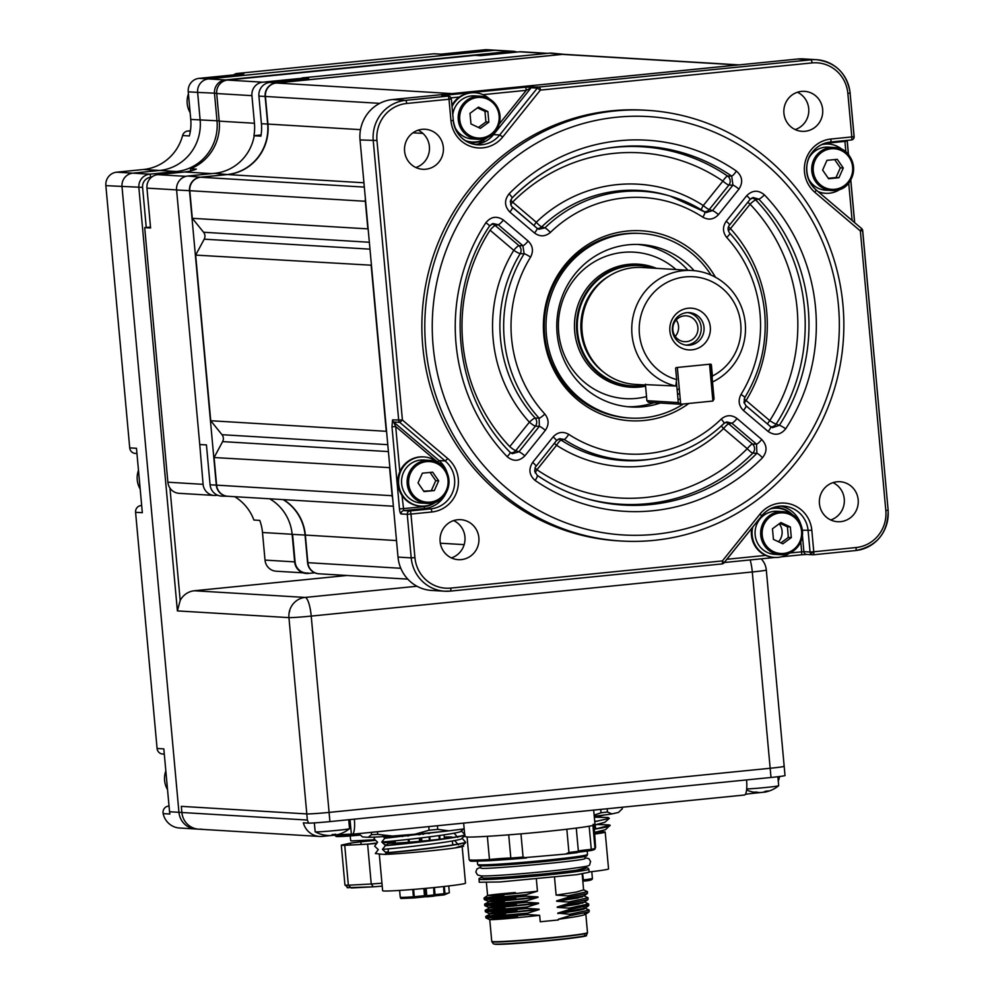 <?xml version="1.0" encoding="UTF-8"?>
<svg xmlns="http://www.w3.org/2000/svg" width="994" height="994" viewBox="0 0 994 994"><rect width="100%" height="100%" fill="white"/><g stroke="black" fill="none" stroke-linecap="round" stroke-linejoin="round"><path stroke-width="1.49" d="M164.308 754.123L162.668 754.024A6.163 5.989 -86.6 0 1 157.077 748.47L163.824 748.88L169.552 811.75A18.488 17.954 93.4 0 0 169.899 814.036L163.153 813.626A18.488 17.954 -86.6 0 0 179.566 828.014L198.651 829.17A18.488 17.954 -86.6 0 1 181.877 812.496L181.318 806.358L306.798 813.924L181.318 806.358L181.877 812.496A18.488 17.954 93.4 0 0 201.434 829.108M169.552 811.75L178.945 812.322A18.488 17.954 -86.6 0 0 195.706 828.984A18.488 17.954 -86.6 0 1 178.945 812.322L122.001 186.611A12.326 11.978 -86.6 0 1 132.798 173.155L159.624 170.471A46.233 44.892 93.4 0 0 200.142 119.988L197.632 92.392A12.326 11.978 -86.6 0 1 208.429 78.924L494.54 50.296A12.326 11.978 -86.6 0 1 496.404 50.272L513.277 51.278A12.326 11.978 -86.6 0 1 516.843 52.073M750.147 559.933A18.488 4.361 -95.7 0 1 752.296 571.972L311.221 616.094L329.089 812.396A18.488 0.683 174.8 0 1 306.798 813.924A18.488 0.683 -5.2 0 0 329.089 812.396L770.164 768.263L752.296 571.972A18.488 0.683 -5.2 0 0 766.312 570.034L784.179 766.324A18.488 0.683 174.8 0 1 770.164 768.263A18.488 0.683 -5.2 0 0 784.179 766.324A18.488 0.683 -5.2 0 0 783.645 766.212M169.962 488.079L180.187 600.475L177.392 610.9L138.874 187.63A12.326 11.978 -86.6 0 1 149.684 174.174L176.51 171.49A46.233 44.892 93.4 0 0 217.015 121.007L214.505 93.399A12.326 11.978 -86.6 0 1 225.315 79.942L511.413 51.315A12.326 11.978 -86.6 0 1 513.277 51.278L516.855 52.073M180.187 600.475A18.488 17.954 -86.6 0 1 194.339 590.759L347.018 575.476M493.446 134.712A204.95 199.036 93.4 0 0 492.614 134.202M289.217 612.242L289.689 611.397A17.432 0.646 174.8 0 1 289.403 611.385L289.217 612.242A18.488 17.954 -86.6 0 0 288.943 617.622L177.392 610.9M163.153 813.626A6.163 5.989 -86.6 0 1 168.433 806.134L169.03 806.084M484.339 141.931A6.163 5.989 -86.6 0 1 483.593 140.005M367.034 216.704A6.163 5.989 -86.6 0 1 366.811 217.487M374.763 301.716A6.163 5.989 -86.6 0 1 374.539 302.487M378.627 344.21A6.163 5.989 -86.6 0 1 378.416 344.993M382.504 386.716A6.163 5.989 -86.6 0 1 382.28 387.486M386.368 429.209A6.163 5.989 -86.6 0 1 386.144 429.992M390.232 471.715A6.163 5.989 -86.6 0 1 390.021 472.485M385.672 424.724A6.163 5.989 -86.6 0 1 386.02 425.457M381.795 382.23A6.163 5.989 -86.6 0 1 382.156 382.951M377.931 339.724A6.163 5.989 -86.6 0 1 378.292 340.457M374.067 297.231A6.163 5.989 -86.6 0 1 374.427 297.952M366.326 212.231A6.163 5.989 -86.6 0 1 366.687 212.952M491.508 135.109A6.163 5.989 -86.6 0 1 492.092 136.265M157.077 748.47L135.582 512.295A6.163 5.989 -86.6 0 1 140.986 505.561L141.682 505.499M136.948 453.537L135.308 453.438A6.163 5.989 -86.6 0 1 129.717 447.884L136.476 448.294L142.328 512.705L135.582 512.295M784.962 775.482A18.488 0.683 174.8 0 1 785.011 775.531A18.488 0.683 174.8 0 1 771.009 777.47L770.164 768.263L329.089 812.396L329.921 821.603A18.488 0.683 174.8 0 1 308.625 823.144L307.357 820.05L178.945 812.322L122.001 186.611A12.326 11.978 -86.6 0 1 132.798 173.155L149.684 174.174A3.081 0.721 -95.7 0 1 150.69 177.28A9.244 8.983 93.4 0 0 142.589 187.381L105.861 185.642A12.326 11.978 -86.6 0 1 116.658 172.186L143.484 169.502A46.233 44.892 93.4 0 0 182.598 135.544A6.163 5.989 -86.6 0 1 187.816 131.022L190.426 130.761M129.717 447.884L105.861 185.642M216.692 93.287L197.632 92.392L200.142 119.988A46.233 44.892 -86.6 0 1 159.624 170.471L132.798 173.155L116.658 172.186M233.727 74.885A6.163 5.989 -86.6 0 1 236.994 73.481L243.741 73.891L199.036 78.364A12.326 11.978 93.4 0 0 188.239 91.821L197.632 92.392A12.326 11.978 -86.6 0 1 208.429 78.924L225.315 79.942A3.081 0.721 -95.7 0 1 225.725 80.39M182.598 135.544L189.345 135.954A46.233 44.892 93.4 0 0 190.749 119.429L188.239 91.821M512.109 52.545A3.081 0.721 -95.7 0 0 511.413 51.315L494.54 50.296A12.326 11.978 -86.6 0 1 496.404 50.272L487.01 49.7A12.326 11.978 93.4 0 0 485.147 49.737L440.441 54.21L433.695 53.8A6.163 5.989 -86.6 0 1 434.626 53.788L440.901 54.161M485.147 49.737L494.54 50.296L208.429 78.924L199.036 78.364M236.994 73.481L433.695 53.8M350.186 835.942L350.708 840.688L351.752 840.912L374.775 839.756M391.412 841.135L382.305 842.34M376.714 843.036L367.072 844.167M308.625 823.144L303.344 822.821A18.488 17.954 93.4 0 0 322.367 836.389L328.331 835.792A19.11 0.708 -5.2 0 1 330.816 835.556M350.025 819.59L351.354 834.227A19.11 0.708 -5.2 0 0 331.213 835.519M351.354 834.227L352.087 834.264A15.407 3.628 84.3 0 0 352.224 834.264L744.431 795.026A15.407 3.628 -95.7 0 0 746.569 779.917L771.009 777.47M329.921 821.603L354.361 819.155A15.407 3.628 84.3 0 1 352.224 834.264M352.361 834.239L744.295 795.026A15.407 3.628 -95.7 0 0 744.431 795.026M757.465 792.628L757.49 792.864A19.11 0.708 -5.2 0 0 745.388 794.305M757.49 792.864L760.584 792.553M762.597 792.355L763.442 792.268A18.488 17.954 93.4 0 0 766.001 791.82A30.764 24.639 87.6 0 0 766.995 791.559M778.265 781.11A18.488 17.954 93.4 0 0 779.532 776.513M422.649 834.326L422.972 833.494M584.534 935.354C601.084 935.95 507.797 945.319 495.36 944.3M585.926 867.737L575.576 870.421L547.06 873.689L503.138 877.391L483.805 878.236L481.568 877.23L479.046 878.584L479.245 882.25L499.796 881.976L577.029 874.633L589.119 872.247L588.846 869.191A55.167 2.038 174.8 0 1 547.47 874.931A55.167 2.038 174.8 0 1 547.035 874.981A55.167 2.038 174.8 0 1 478.959 879.181M480.91 868.135A52.396 1.938 174.8 0 1 480.736 867.998L480.537 865.923M584.31 855.449L579.216 857.462L545.122 861.5L493.297 865.625L480.947 864.855M584.397 913.498C588.709 914.468 580.011 916.381 558.33 919.251L558.392 919.959L540.239 921.773L539.655 915.325C489.383 920.991 470.361 920.73 517.452 916.654M481.444 875.9L481.618 877.702L483.121 878.025C493.707 878.187 514.755 876.745 546.265 873.714C576.296 870.582 589.032 868.644 584.46 867.886M584.894 856.43L585.081 858.493A52.396 1.938 174.8 0 1 584.932 858.667M589.181 826.25L591.281 849.348A16.948 0.621 -5.2 0 0 590.535 849.423A16.948 0.621 -5.2 0 0 578.346 850.963M508.704 834.848L510.817 858.071A16.948 0.621 -5.2 0 0 490.216 859.462A16.948 0.621 -5.2 0 0 489.47 859.537L489.918 860.68L511.985 859.176L510.817 858.071A63.181 2.336 174.8 0 0 523.068 857.076L520.955 833.842M593.12 824.312C598.5 825.281 582.633 827.691 545.495 831.568C514.78 834.749 471.765 837.693 466.758 836.948L464.869 836.55L463.651 823.119M489.88 860.68L473.132 861.202L472.113 860.096M467.081 836.973L469.143 859.673A63.181 2.336 174.8 0 0 489.47 859.537L487.358 836.327M566.828 829.269L568.941 852.492L565.661 854.057L489.918 860.68C462.148 861.81 473.591 860.816 469.951 860.792L469.143 859.673M523.068 857.076L526.572 857.959L511.935 859.176M565.822 854.032L577.191 852.653L565.822 854.032M590.461 850.615L590.573 850.603C594.201 849.907 595.679 849.112 594.984 848.217A63.181 2.336 174.8 0 1 591.281 849.348L590.461 850.615L579.179 851.957M594.3 849.087L595.58 847.397L594.002 824.461M577.129 852.653L578.371 851.311L576.271 828.126M503.821 895.594C472.697 899.148 480.114 898.849 526.074 894.699L537.456 891.196L536.362 879.094M488.116 901.285L484.24 899.508L484.078 898.004L487.594 895.519L486.389 882.597M515.252 892.525C468.162 896.6 487.184 896.861 537.456 891.196M515.774 898.253C468.683 902.328 487.706 902.589 537.978 896.923L526.199 896.178L526.074 894.699M526.199 896.178C480.251 900.328 472.833 900.626 503.946 897.06M504.38 901.72C473.256 905.285 480.674 904.987 526.621 900.837L538.015 897.333C487.743 902.987 468.721 902.738 515.811 898.663M488.675 907.423L484.799 905.633L484.637 904.142L489.793 901.322M516.333 904.378C469.243 908.466 488.265 908.715 538.537 903.049L526.758 902.316L526.621 900.837M526.758 902.316C480.798 906.466 473.392 906.752 504.505 903.198M489.234 913.561L485.358 911.771L485.196 910.268L490.353 907.447M504.94 907.857C473.815 911.423 481.233 911.125 527.18 906.975L538.574 903.459C488.302 909.125 469.28 908.876 516.371 904.788M516.892 910.516C469.802 914.592 488.824 914.853 539.096 909.187L527.317 908.441L527.18 906.975M527.317 908.441C481.357 912.591 473.939 912.89 505.064 909.336M539.655 915.325L527.876 914.579L527.739 913.113C481.792 917.263 474.374 917.549 505.486 913.995M585.814 914.157L587.504 932.645A48.072 1.777 174.8 0 1 551.074 937.69A48.072 1.777 174.8 0 1 550.664 937.727A48.072 1.777 174.8 0 1 491.744 941.355L489.769 919.686L485.917 917.909L485.755 916.406L490.912 913.585M527.739 913.113L539.133 909.597C488.862 915.263 469.839 915.002 516.93 910.926M527.876 914.579C481.916 918.729 474.498 919.028 505.623 915.462M558.392 919.959L540.239 921.773M581.825 909.249L583.341 909.274M584.584 901.98L578.247 904.18L557.249 907.398L569.028 908.143L588.597 903.956L588.734 905.422L569.164 909.609L557.771 913.126L585.031 908.181L588.523 905.733M588.597 903.956L584.46 901.906M582.782 903.136L581.254 903.111M569.028 908.143L569.164 909.609M568.605 903.484L557.212 906.988L584.472 902.043L587.963 899.595L568.605 903.484L568.469 902.005L588.05 897.818L583.9 895.78M588.05 897.818L587.963 899.595M582.223 897.01L580.707 896.986M584.025 895.842L577.688 898.042L556.69 901.26L568.469 902.005M582.149 873.888L583.615 889.891L576.222 892.09L556.131 895.134L567.909 895.867L587.491 891.68L587.404 893.457L568.046 897.346L556.652 900.85L583.925 895.917L587.404 893.457M587.491 891.68L583.341 889.642M567.909 895.867L568.046 897.346M554.515 877.304L556.131 895.134M557.771 913.126L569.587 914.269L569.724 915.747L558.33 919.251M583.876 907.77C588.187 908.74 579.49 910.666 557.808 913.536M585.019 908.044L589.156 910.082L569.587 914.269M589.156 910.082L589.082 911.858L569.724 915.747M314.352 822.895L315.16 831.767A17.258 0.634 -5.2 0 0 315.185 831.792A17.258 0.634 -5.2 0 0 315.346 831.841A17.258 0.634 -5.2 0 0 334.891 830.599A17.258 0.634 -5.2 0 0 349.503 828.673A17.258 0.634 -5.2 0 0 349.528 828.636L348.72 819.715M324.255 835.059A29.919 4.299 -65.2 0 0 324.268 835.059A29.919 4.299 -65.2 0 0 324.591 835.059A30.764 30.416 98.9 0 0 329.424 835.569L331.524 835.445A30.764 4.461 -95.5 0 0 332.145 834.575A29.919 26.167 9.8 0 0 335.786 834.227A30.764 4.461 84.5 0 1 335.164 835.097L336.717 834.873A30.764 30.416 98.9 0 0 341.364 833.444M336.171 834.786L334.071 834.923A30.764 4.461 84.5 0 1 333.686 834.475M335.09 834.326L335.164 835.097M325.249 835.171A30.764 30.416 -81.1 0 1 324.553 835.059M324.268 835.059A29.919 4.299 -65.2 0 0 324.292 835.072A30.814 30.814 0 0 1 315.185 831.792M757.875 792.355L757.9 792.64A30.764 24.639 -92.4 0 1 757.366 792.616A30.764 24.639 -92.4 0 1 753.974 792.119A29.919 16.028 -60.5 0 0 755.067 792.131A29.919 16.028 -60.5 0 0 756.185 792.032A30.764 24.639 87.6 0 0 760.112 792.553L762.696 792.33A30.764 18.377 -96.8 0 0 765.492 791.236A29.919 21.309 42.3 0 0 768.437 790.889A30.764 18.377 83.2 0 1 765.641 791.982L765.952 791.212A30.764 24.639 -92.4 0 1 764.361 791.783M746.68 788.938A17.258 0.634 -5.2 0 0 747.761 788.901A17.258 0.634 -5.2 0 0 771.816 786.838A17.258 0.634 -5.2 0 0 778.662 785.732A17.258 0.634 -5.2 0 0 778.687 785.695L777.867 776.724M302.251 78.787L301.53 78.861M350.671 845.024L350.497 843.111L341.302 845.136A46.233 1.702 -5.2 0 0 342.47 845.285A46.233 1.702 -5.2 0 0 344.732 845.335L367.618 844.142L371.247 884.014A46.233 1.702 -5.2 0 0 381.944 883.181M373.148 886.834L351.255 887.977L348.36 885.207L344.732 845.335M373.272 886.834L382.205 886.126A43.152 1.59 174.8 0 1 373.334 886.822L347.105 887.667M373.334 886.822L371.247 884.014L348.36 885.207A46.233 1.702 -5.2 0 1 346.098 885.157A46.233 1.702 -5.2 0 1 344.93 885.008L348.31 887.804M383.001 842.875L392.854 841.893M375.31 840.352L360.847 841.806L361.095 844.49M360.847 841.806A46.233 1.702 -5.2 0 0 350.497 843.111M341.302 845.136L344.93 885.008M367.618 844.142A46.233 1.702 -5.2 0 0 376.328 843.471M645.392 384.206L646.895 400.681L678.306 402.57L676.392 381.547M646.895 400.681L648.411 402.322L680.704 404.26L712.884 401.042L709.542 364.239L677.349 367.457L680.704 404.26L678.306 402.57M680.231 399.128L678.007 399.352M712.884 401.042L714.065 398.992L711.045 365.867L709.542 364.239M582.608 873.813L583.59 881.082C589.777 880.709 592.722 879.814 592.399 878.398L591.778 871.651M589.094 871.962A41.611 1.541 -5.2 0 0 608.552 868.88L605.259 832.711M597.444 831.891A41.611 1.541 174.8 0 1 604.004 831.816A41.611 1.541 174.8 0 1 605.197 832.077A41.611 1.541 174.8 0 1 594.673 834.065M597.99 824.287L610.142 825.219L595.133 829.083C607.968 827.033 612.515 825.629 608.788 824.883L596.661 824.548M594.139 815.117L601.022 812.806A61.64 2.274 -5.2 0 0 607.446 811.999L611.894 813.912L618.467 812.446A56.708 2.087 174.8 0 1 618.417 812.483L622.343 808.731L622.207 807.252M611.894 813.912A56.708 2.087 174.8 0 1 594.238 816.248M594.35 817.49L604.054 815.03M594.561 832.4L605.433 829.717L610.142 825.219M610.117 825.331L608.788 824.883M595.592 828.536L596.996 828.536M595.133 829.083L594.362 829.468M599.531 831.481L594.685 834.214M594.3 828.661L595.12 828.847M594.685 821.181L597.667 821.193M594.735 821.678L609.347 818.36L604.762 822.361L594.897 824.871M609.347 818.36L608.117 817.528L595.99 817.192M601.022 812.806L600.711 809.402M607.148 808.756L607.446 811.999M421.568 837.867L421.854 841.11M426.153 888.313L426.836 896.849L424.5 895.681L414.287 896.712L413.616 889.406M414.1 894.637L413.231 894.675M414.287 896.712L414.113 897.917L413.417 896.787L412.758 889.468M408.459 842.253L408.199 839.421M426.451 891.643L425.171 891.78M425.084 890.823L426.376 890.81M424.686 896.824L425.482 895.457L426.786 895.321M418.872 833.867L418.959 834.761M419.257 838.153L419.555 841.322M423.842 888.524L424.5 895.681L425.531 895.743L424.86 888.437M419.89 833.78L419.965 834.649M420.276 838.029L420.561 841.235M409.317 842.191L409.068 839.321M408.758 835.917L408.646 834.724M414.113 897.917L425.469 896.774L414.1 897.917L406.36 897.321M429.073 836.936L429.383 840.377M433.682 887.592L434.005 896.141L426.836 896.849L433.98 896.141M443.597 886.549L444.082 894.923L434.241 895.905L444.194 894.898M434.341 894.749L435.061 894.799L434.403 887.518M430.104 840.303L429.793 836.849M429.483 833.506L429.433 832.873M428.476 833.631L428.414 832.972M435.049 894.625L444.964 893.631A1.23 1.006 81.8 0 1 444.082 894.911M444.268 894.19L444.927 894.115M384.243 837.482L402.495 835.929M402.508 836.165L384.429 837.706M379.571 854.082A41.611 1.541 -5.2 0 0 381.982 854.231L375.334 853.548L378.279 849.597L374.663 846.18L377.608 842.229L373.993 838.824L374.924 837.072M381.982 854.231L385.187 854.418C402.408 853.684 440.528 850.156 455.153 847.919L461.899 846.242A41.611 1.541 174.8 0 1 462.148 846.391A41.611 1.541 174.8 0 1 456.035 847.758M379.286 854.057L382.628 890.736A41.611 1.541 -5.2 0 0 433.968 887.555A41.611 1.541 -5.2 0 0 465.503 883.194L462.185 846.764M444.281 837.097A32.355 1.193 174.8 0 1 452.022 837.172A32.355 1.193 174.8 0 1 427.507 840.564A32.355 1.193 174.8 0 1 387.573 843.036A32.355 1.193 174.8 0 1 395.177 841.57M384.914 844.85L387.71 844.589M387.735 844.825L385.1 845.062M358.71 833.618L362.599 836.948L368.19 837.296L371.532 834.674A61.64 2.274 -5.2 0 0 377.695 834.351L392.406 836.029A56.708 2.087 174.8 0 1 368.19 837.296M437.41 825.741L437.745 829.369L448.853 830.835L464.173 828.884M437.745 829.369A61.64 2.274 174.8 0 1 429.097 830.239L428.762 826.61M392.406 836.029L414.908 834.227L429.097 830.239M414.908 834.227A56.708 2.087 -5.2 0 0 448.853 830.835M452.046 837.333L453.438 837.333M454.072 833.158L457.774 837.433M454.096 833.32L453.102 833.332M454.743 840.514L453.773 840.7M452.705 844.689L454.109 844.689M454.767 840.688L458.445 844.801M385.821 852.492A41.611 1.541 174.8 0 1 388.406 852.131M385.573 852.193L388.368 851.833M386.07 853.014C408.708 851.137 458.321 845.31 465.714 842.527L465.689 842.291C458.296 845.074 408.683 850.901 386.045 852.777L385.187 854.418M462.545 845.869L465.714 842.527M463.614 846.341L462.67 845.534L455.153 847.919M382.852 835.979L384.728 838.29L381.758 842.005C398.582 840.887 465.254 833.171 461.328 830.81L465.018 834.923C457.625 837.718 408.012 843.546 385.374 845.409L385.399 845.645C408.037 843.782 457.65 837.954 465.043 835.159M461.875 838.514L464.782 835.544M385.399 845.645L382.429 849.361C399.253 848.242 465.925 840.539 461.999 838.178L465.689 842.291M461.204 831.146L463.502 828.971M382.429 849.361L386.045 852.777M381.758 842.005L385.374 845.409M384.728 838.29L449.201 830.785M371.532 834.674L371.321 832.351M377.459 831.742L377.695 834.351M292.137 534.275L262.491 532.498L265.013 560.094A12.326 11.978 93.4 0 0 276.183 571.215L302.996 572.83M292.584 534.374L295.094 561.908A12.326 11.978 93.4 0 0 308.128 572.991M301.567 79.247L301.48 78.315L262.739 82.191A12.326 11.978 -86.6 0 0 251.929 95.66L254.439 123.268A46.233 44.892 -86.6 0 1 253.942 135.693L261.099 134.973M150.492 227.054L144.702 227.638L150.579 227.986L146.95 188.114A12.326 11.978 93.4 0 1 157.748 174.658L184.573 171.974A46.233 44.892 93.4 0 0 196.34 169.117L190.475 168.756A46.233 44.892 93.4 0 0 219.227 121.144L216.704 93.535A12.326 11.978 93.4 0 1 227.514 80.079L474.871 55.329L480.748 55.676L519.489 51.8A12.326 11.978 93.4 0 1 521.353 51.763L547.644 53.353M301.48 78.315L302.213 78.364M253.942 135.693L261.087 135.097L254.215 135.78A45.774 44.457 -86.6 0 1 214.617 173.329L187.804 176.013L200.316 177.218A12.326 11.978 93.4 0 0 189.506 190.686L216.307 485.134A12.326 11.978 93.4 0 0 227.638 496.254M190.475 168.756L190.674 170.931M217.711 495.248L216.133 495.41A12.326 11.978 -86.6 0 1 203.099 484.339L199.757 444.48M214.282 495.447L179.057 493.322A12.326 11.978 93.4 0 1 167.874 482.214L144.702 227.638M262.491 532.498A46.233 44.892 93.4 0 0 259.757 520.384L253.892 520.036A46.233 44.892 93.4 0 0 234.671 496.677M739.101 64.883L564.207 54.347A12.326 11.978 93.4 0 0 562.343 54.384L276.245 83.011A12.326 11.978 93.4 0 0 265.435 96.468L267.945 124.076A46.233 44.892 -86.6 0 1 227.427 174.559L200.614 177.243A12.326 11.978 93.4 0 0 189.804 190.699L192.314 218.307L203.571 232.261A6.163 5.989 -86.6 0 1 204.205 239.169L195.669 255.11L210.74 420.735L221.997 434.701A6.163 5.989 -86.6 0 1 222.619 441.609L214.083 457.538L389.872 467.652M283.389 499.609A46.233 44.892 -86.6 0 1 305.357 535.07L307.867 562.679A12.326 11.978 93.4 0 0 319.049 573.799L407.788 579.142M214.083 457.538L216.605 485.147A12.326 11.978 93.4 0 0 227.775 496.267L393.375 506.232M451.785 93.622L737.871 64.958A12.326 11.978 -86.6 0 1 738.915 64.908M450.729 93.734A12.326 11.978 -86.6 0 1 451.773 93.585L276.245 83.011M192.314 218.307L367.842 228.881L365.332 201.273A12.326 11.978 -86.6 0 1 365.382 198.564M195.669 255.11L371.445 265.212M210.74 420.735L386.268 431.309L371.197 265.684M392.667 498.379A12.326 11.978 -86.6 0 1 392.133 495.72L389.623 468.112M645.466 385.013L635.203 384.392A58.559 56.869 -86.6 0 1 582.099 331.611A58.559 56.869 -86.6 0 1 642.248 267.498L692.147 270.505A58.559 56.869 -86.6 0 1 745.251 323.286A58.559 56.869 -86.6 0 1 712.524 381.994M645.429 384.616L675.771 386.032A58.559 56.869 -86.6 0 1 631.998 334.618A58.559 56.869 -86.6 0 1 692.147 270.505M653.07 268.144A60.249 58.509 93.4 0 0 577.526 331.598A60.249 58.509 93.4 0 0 645.479 385.15M645.541 385.722A60.87 59.106 -86.6 0 1 631.985 386.517A60.87 59.106 -86.6 0 1 576.781 331.648A60.87 59.106 -86.6 0 1 639.304 265A60.87 59.106 -86.6 0 1 655.27 268.281M712.151 377.968L712.412 376.03A52.396 50.88 93.4 0 0 740.754 323.969A52.396 50.88 93.4 0 0 685.351 276.891A52.396 50.88 93.4 0 0 639.428 334.108A52.396 50.88 93.4 0 0 676.653 379.609L675.771 386.032M710.3 327.014A20.899 20.29 93.4 0 0 688.196 308.239A20.899 20.29 93.4 0 0 669.881 331.064A20.899 20.29 93.4 0 0 691.986 349.838A20.899 20.29 93.4 0 0 710.3 327.014M672.416 330.505A16.339 15.867 -86.6 0 1 689.19 312.625A16.339 15.867 -86.6 0 1 704.013 327.349A16.339 15.867 -86.6 0 1 687.227 345.229A16.339 15.867 -86.6 0 1 672.416 330.505M685.823 345.08A16.339 15.867 93.4 0 0 687.786 312.601M672.876 330.008A12.947 12.574 -86.6 0 1 686.171 315.831A12.947 12.574 -86.6 0 1 697.912 327.498A12.947 12.574 -86.6 0 1 684.617 341.675A12.947 12.574 -86.6 0 1 672.876 330.008M675.212 336.382A12.947 12.574 93.4 0 0 676.206 319.956M712.412 376.03L711.406 364.972A0.919 0.895 -86.6 0 0 710.424 364.139L676.454 367.544A0.919 0.895 -86.6 0 0 675.647 368.55L676.653 379.609M454.581 126.623A21.57 20.949 93.4 0 0 472.262 138.924L477.828 139.259A21.57 20.949 -86.6 0 1 458.271 119.814A21.57 20.949 -86.6 0 1 480.425 96.194A21.57 20.949 -86.6 0 1 499.994 115.639A21.57 20.949 -86.6 0 1 477.828 139.259C492.192 138.303 499.597 130.438 500.032 115.639C498.143 104.208 491.608 97.723 480.425 96.194L474.846 95.846A21.57 20.949 93.4 0 0 452.767 114.72M470 113.328L470.97 123.952L480.388 128.363L488.849 122.163L487.88 111.539L478.462 107.116L470 113.328M478.449 127.456L485.917 121.976L484.948 111.353L477.455 107.849M484.948 111.353L487.88 111.539M485.917 121.976L488.849 122.163M423.779 459.998A21.57 20.949 93.4 0 0 420.537 460.06A21.57 20.949 93.4 0 0 401.539 481.941A21.57 20.949 93.4 0 0 421.195 503.063L426.761 503.399A21.57 20.949 -86.6 0 1 407.118 482.276A21.57 20.949 -86.6 0 1 426.115 460.396A21.57 20.949 -86.6 0 1 429.358 460.334A21.57 20.949 -86.6 0 1 449.015 481.431A21.57 20.949 -86.6 0 1 430.042 503.337A21.57 20.949 -86.6 0 1 426.761 503.399L430.029 503.337C455.078 502.218 454.432 460.446 429.358 460.334L423.779 459.998M424.028 491.595L434.353 490.564L438.677 480.847L432.676 472.162L422.363 473.194L418.039 482.91L424.028 491.595M423.73 491.16L434.353 490.564M431.421 490.39L435.745 480.674L430.054 472.423M435.745 480.674L438.677 480.847M777.308 511.289A21.57 20.949 93.4 0 0 755.154 534.909A21.57 20.949 93.4 0 0 774.711 554.354L780.29 554.689A21.57 20.949 -86.6 0 1 760.733 535.244A21.57 20.949 -86.6 0 1 782.887 511.624A21.57 20.949 -86.6 0 1 802.456 531.069A21.57 20.949 -86.6 0 1 780.29 554.689C794.653 553.733 802.046 545.868 802.481 531.082C800.605 519.638 794.069 513.152 782.887 511.624L777.308 511.289M773.431 539.382L782.85 543.805L791.311 537.592L790.342 526.969L780.911 522.546L772.462 528.758L773.431 539.382M780.911 542.886L788.366 537.419L791.311 537.592M788.366 537.419L787.41 526.795L790.342 526.969M787.41 526.795L779.917 523.279M808.11 177.914A21.57 20.949 93.4 0 0 825.778 190.214L834.625 190.488C859.673 189.382 859.015 147.597 833.954 147.485A21.57 20.949 -86.6 0 1 853.61 168.607A21.57 20.949 -86.6 0 1 834.612 190.488A21.57 20.949 -86.6 0 1 831.357 190.55A21.57 20.949 -86.6 0 1 811.713 169.427A21.57 20.949 -86.6 0 1 830.698 147.547A21.57 20.949 -86.6 0 1 833.954 147.485L828.375 147.149A21.57 20.949 93.4 0 0 825.132 147.211A21.57 20.949 93.4 0 0 809.364 157.238M837.271 159.313L826.946 160.345L822.622 170.073L828.623 178.758L838.948 177.715L843.272 167.998L837.271 159.313M828.325 178.311L836.016 177.541L840.34 167.824L834.649 159.587M840.34 167.824L843.272 167.998M836.016 177.541L838.948 177.715M606.29 148.417A179.057 173.888 -86.6 0 1 727.583 176.05A6.163 5.852 -89.5 0 1 728.875 185.095L709.256 209.548A6.163 5.952 -71.5 0 1 704.485 211.784M702.845 217.201A128.462 124.759 93.4 0 0 550.365 232.459C545.221 236.721 539.953 236.92 534.548 233.018L509.86 212.045C504.393 206.218 504.144 200.129 509.102 193.805A6.163 0.982 44.5 0 1 512.022 198.03C538.922 171.08 570.842 154.455 607.781 148.168A179.74 174.546 93.4 0 1 731.671 176.1L727.583 176.05A6.163 1.267 -55.8 0 0 722.886 181.107A6.163 0.87 -141.2 0 0 728.875 185.095L732.951 185.132A6.163 0.87 38.8 0 1 738.94 189.133C743.251 182.312 742.406 176.286 736.392 171.055A6.163 1.267 -55.5 0 1 731.671 176.1L732.951 185.132L712.487 210.629L706.026 212.579L704.746 211.946A6.163 1.292 123.1 0 1 702.845 217.201C708.685 220.37 713.891 219.512 718.476 214.617A6.163 0.87 38.8 0 0 712.487 210.629L709.256 209.548A6.163 0.87 -141.2 0 1 703.267 205.547A6.163 1.292 -57.1 0 0 701.292 209.771M725.247 422.512A6.163 5.976 -103.2 0 1 728.764 423.904L752.446 444.02A6.163 1.193 -49.7 0 0 747.239 448.692A6.163 0.982 -135.3 0 0 752.806 453.165A179.057 173.888 -86.6 0 1 585.217 498.305M688.892 403.44A95.151 92.405 -86.6 0 1 543.78 334.978A95.151 92.405 -86.6 0 1 607.359 235.342A95.151 92.405 -86.6 0 1 715.431 277.214M640.471 233.428A92.454 89.795 93.4 0 0 544.625 334.605A92.454 89.795 93.4 0 0 629.351 418.002M838.451 305.493A209.572 203.522 93.4 0 0 616.814 117.205A209.572 203.522 93.4 0 0 433.135 346.036A209.572 203.522 93.4 0 0 654.773 534.337A209.572 203.522 93.4 0 0 838.451 305.493M425.705 346.546A215.735 209.51 -86.6 0 1 647.293 110.334A215.735 209.51 -86.6 0 1 842.937 304.81A215.735 209.51 -86.6 0 1 621.349 541.022A215.735 209.51 -86.6 0 1 425.705 346.546M647.293 110.334L644.361 110.16A215.735 209.51 93.4 0 0 422.773 346.372A215.735 209.51 93.4 0 0 618.417 540.848L621.349 541.022M415.865 167.526A20.029 19.458 93.4 0 0 418.114 130.202M404.595 151.225A20.029 19.458 93.4 0 0 422.761 169.278A20.029 19.458 93.4 0 0 443.336 147.348A20.029 19.458 93.4 0 0 425.171 129.282A20.029 19.458 93.4 0 0 404.595 151.225M795.188 129.58A20.029 19.458 93.4 0 0 797.436 92.256M783.918 113.266A20.029 19.458 93.4 0 0 802.083 131.332A20.029 19.458 93.4 0 0 822.659 109.402A20.029 19.458 93.4 0 0 804.494 91.336A20.029 19.458 93.4 0 0 783.918 113.266M830.723 519.961A20.029 19.458 93.4 0 0 832.972 482.637M819.441 503.66A20.029 19.458 93.4 0 0 837.607 521.713A20.029 19.458 93.4 0 0 858.182 499.783A20.029 19.458 93.4 0 0 840.017 481.73A20.029 19.458 93.4 0 0 819.441 503.66M451.388 557.92A20.029 19.458 93.4 0 0 453.637 520.583M440.118 541.606A20.029 19.458 93.4 0 0 458.284 559.672A20.029 19.458 93.4 0 0 478.859 537.729A20.029 19.458 93.4 0 0 460.694 519.676A20.029 19.458 93.4 0 0 440.118 541.606M491.471 224.147A6.163 5.989 -105.5 0 1 495.273 225.539A6.163 1.193 -49.7 0 0 490.067 230.21A172.906 167.911 93.4 0 0 509.76 446.629A6.163 0.87 -141.2 0 0 515.762 450.617L518.893 451.823L539.357 426.327A6.163 0.87 38.8 0 1 545.346 430.327C549.148 424.749 548.986 419.319 544.849 414.038A6.163 1.069 -42.5 0 1 539.108 418.188L539.357 426.327L535.381 426.177A6.163 5.865 -87.7 0 0 535.157 418.052L539.108 418.188A134.625 130.736 -86.6 0 1 524.136 253.743A6.163 0.708 -148.3 0 1 530.572 257.111C533.679 251.097 532.859 245.742 528.125 241.033A6.163 1.193 130.3 0 1 522.919 245.704L524.136 253.743L520.197 253.681A135.296 131.394 93.4 0 0 535.157 418.052A6.163 1.069 -42.2 0 0 529.392 422.177A6.163 0.87 -141.2 0 0 535.381 426.177L515.762 450.617A6.163 5.952 -69 0 1 510.73 452.842M518.955 245.655A6.163 1.193 -49.7 0 0 513.749 250.326A6.163 0.708 -148.5 0 0 520.197 253.681A6.163 5.877 -89.4 0 0 518.955 245.655L522.919 245.704L498.218 224.719L495.273 225.539L518.955 245.655M744.655 397.625A6.163 0.708 -148.3 0 0 744.792 397.575A6.163 0.708 -148.3 0 0 741.015 394.419C737.908 400.433 738.728 405.8 743.462 410.51A6.163 1.193 130.3 0 0 745.985 405.714A6.163 1.193 130.3 0 0 745.885 405.664M728.44 230.794A6.163 1.069 137.8 0 1 730.453 228.645A141.459 137.371 -86.6 0 1 766.709 311.731A141.459 137.371 -86.6 0 1 746.096 400.507A6.163 1.193 -49.7 0 0 744.22 403.154M747.886 202.167A6.163 0.87 -141.2 0 0 750.072 204.205A6.163 1.093 136.4 0 1 755.738 199.968A179.057 173.888 -86.6 0 1 804.457 308.177A179.057 173.888 -86.6 0 1 776.14 424.09L779.358 425.308A6.163 0.745 33 0 1 785.707 428.799C780.613 434.999 774.761 435.894 768.151 431.483L743.462 410.51M750.06 199.359L753.042 197.495L758.77 199.123L755.738 199.968A6.163 5.976 -105.2 0 0 751.563 198.141M741.015 394.419A128.462 124.759 93.4 0 0 760.012 313.334A128.462 124.759 93.4 0 0 726.726 237.491C722.601 232.211 722.439 226.781 726.241 221.215A6.163 0.87 38.8 0 1 729.571 224.979A6.163 0.87 38.8 0 1 729.447 225.042M746.047 405.813L770.574 426.65A6.163 1.193 130.3 0 1 770.673 426.699L772.388 427.693L779.358 425.308A179.74 174.546 93.4 0 0 808.209 308.289A179.74 174.546 93.4 0 0 758.77 199.123A6.163 1.093 136.2 0 0 764.423 194.874C758.285 189.792 752.383 190.078 746.693 195.719A6.163 0.87 38.8 0 1 750.035 199.483A6.163 0.87 38.8 0 1 749.911 199.545M728.527 226.893A6.163 0.87 -141.2 0 0 730.453 228.645L750.072 204.205A172.906 167.911 93.4 0 1 797.113 308.687A172.906 167.911 93.4 0 1 769.766 420.611A6.163 1.193 -49.7 0 0 767.505 424.003M770.847 426.836A6.163 5.939 -69.8 0 0 776.14 424.09A6.163 0.733 32.8 0 1 769.766 420.611L746.096 400.507A6.163 0.708 31.5 0 1 744.096 399.128M772.388 427.693L771.009 426.973M726.726 237.491A6.163 1.069 -42.5 0 0 729.807 233.242A6.163 1.069 -42.5 0 0 729.695 233.18M753.042 197.495L750.035 199.483L729.571 224.979C727.484 227.477 727.558 230.223 729.807 233.242C750.023 255.719 761.652 282.209 764.684 312.688C767.194 343.216 760.572 371.507 744.792 397.575L743.997 402.408L745.985 405.714L770.673 426.699A6.163 1.193 130.3 0 1 768.151 431.483M510.034 452.245A6.163 1.093 136.2 0 1 510.133 452.307A6.163 1.093 136.2 0 1 507.164 456.668C513.302 461.738 519.203 461.464 524.882 455.824A6.163 0.87 38.8 0 0 518.893 451.823L512.221 453.699L510.431 452.63M489.57 225.874L492.912 223.526L498.218 224.719A6.163 1.193 130.3 0 0 503.424 220.059C496.826 215.636 490.974 216.53 485.867 222.743A6.163 0.745 33 0 1 489.57 226.011A6.163 0.745 33 0 1 489.446 226.06M787.807 537.829A13.866 13.469 93.4 0 0 788.279 536.375M450.381 591.095L721.955 563.933A3.081 0.721 -95.7 0 0 721.979 563.933L450.357 591.107A3.081 0.721 -95.7 0 0 450.357 591.107A36.989 35.921 -86.6 0 1 444.753 591.219L431.545 590.424A36.989 35.921 -86.6 0 1 398.01 557.087L360.039 139.943A36.989 35.921 -86.6 0 1 392.456 99.562L797.772 59.019A36.989 35.921 -86.6 0 1 803.351 58.907L816.559 59.702A36.989 35.921 -86.6 0 1 850.094 93.038L854.057 136.588A3.081 2.994 -86.6 0 1 851.411 139.955M483.494 140.055A230.832 224.172 93.4 0 0 478.661 143.894M778.538 541.78A13.866 13.469 93.4 0 0 779.259 523.763M813.825 552.627L810.309 552.975M414.933 557.622A33.895 32.926 93.4 0 0 450.779 588.088A3.081 0.721 -95.7 0 1 450.357 591.107L444.753 591.219A36.989 35.921 -86.6 0 1 411.218 557.882L414.933 557.622L410.969 514.072L407.254 514.32A3.081 2.994 -86.6 0 1 409.95 510.953L430.812 508.866A27.124 26.341 93.4 0 0 454.581 479.257A27.124 26.341 93.4 0 0 445.163 460.943L399.762 422.363L402.408 420.027L447.809 458.607A30.205 29.335 -86.6 0 1 458.296 479.009A30.205 29.335 -86.6 0 1 431.831 511.985L410.969 514.072A3.081 0.721 -95.7 0 0 409.95 510.953L403.788 510.593L424.649 508.506L430.812 508.866A3.081 0.721 84.3 0 1 431.831 511.985M722.004 563.921A3.081 2.994 -86.6 0 0 723.98 562.828L722.402 560.914L760.025 514.035A30.205 29.335 -86.6 0 1 791.261 504.331A30.205 29.335 -86.6 0 1 811.825 530.299L813.775 551.769L810.06 552.018L808.11 530.548A27.124 26.341 93.4 0 0 783.508 506.108A27.124 26.341 93.4 0 0 761.702 515.811M888.064 510.22A36.989 35.921 -86.6 0 1 855.648 550.552A3.081 0.721 -95.7 0 0 855.672 550.552A3.081 0.721 -95.7 0 0 856.095 547.532L813.775 551.769A3.081 0.721 84.3 0 1 813.353 554.789A3.081 2.994 -86.6 0 1 810.06 552.018L803.897 551.645L802.431 535.58M862.618 230.683L888.139 510.195C888.064 532.734 877.242 546.191 855.672 550.552L813.328 554.789A3.081 0.721 84.3 0 1 813.328 554.789L812.396 554.739M816.273 190.09L861.636 228.583L860.369 230.968L814.968 192.401A30.205 29.335 -86.6 0 1 805.649 160.27A30.205 29.335 -86.6 0 1 830.947 139.023L851.808 136.936A3.081 0.721 84.3 0 1 851.386 139.955L830.549 142.043A3.081 0.721 -95.7 0 0 830.947 139.023M499.15 124.138L526.286 90.33L531.169 87.72L537.332 88.093A3.081 2.994 -86.6 0 1 539.357 86.987A3.081 0.721 84.3 0 1 540.376 90.094L502.74 136.973L499.709 134.973L537.332 88.093L540.376 90.094L811.999 62.92A3.081 0.721 84.3 0 0 810.98 59.814L797.772 59.019M502.74 136.973A30.205 29.335 -86.6 0 1 471.504 146.677A30.205 29.335 -86.6 0 1 450.953 120.709L449.002 99.238L451.338 98.915L453.289 120.386L451.338 98.915M492.689 134.14L493.546 134.6A27.124 26.341 -86.6 0 1 474.734 144.441M467.776 142.092A25.272 24.539 93.4 0 0 487.694 137.383M482.922 94.666L526.286 90.33A3.081 0.721 -95.7 0 0 525.279 87.211L539.357 86.987L810.98 59.814A36.989 35.921 -86.6 0 1 816.559 59.702C835.755 62.349 846.963 73.469 850.181 93.051L847.845 93.386A33.895 32.926 93.4 0 0 811.999 62.92M398.01 557.087L411.218 557.882L407.254 514.32L401.091 513.948A4.933 1.168 84.3 0 1 399.464 508.978L391.984 426.786L395.699 426.525L393.599 422.003L399.762 422.363A3.081 2.994 -86.6 0 1 398.693 420.288L373.247 140.738A36.989 35.921 -86.6 0 1 405.664 100.357A3.081 0.721 84.3 0 1 406.683 103.475L449.002 99.238A3.081 0.721 -95.7 0 0 447.983 96.12A3.081 2.994 -86.6 0 1 451.239 98.891L448.94 98.754M724.104 423.295L726.726 421.928L731.832 423.183L756.521 444.156L752.446 444.02A6.163 5.852 -88 0 1 752.806 453.165L756.894 453.276A6.163 0.982 44.5 0 1 762.485 457.737C767.443 451.4 767.182 445.312 761.727 439.485A6.163 1.193 -49.7 0 1 756.521 444.156L756.894 453.276A179.74 174.546 93.4 0 1 586.671 498.727A179.74 174.546 93.4 0 1 537.12 475.269A6.163 1.267 124.5 0 1 537.207 475.306A6.163 1.267 124.5 0 1 535.182 480.475C529.181 475.244 528.336 469.218 532.647 462.409L553.099 436.913A6.163 0.87 38.8 0 1 556.441 440.69A6.163 0.87 38.8 0 1 556.317 440.74M554.391 443.249A6.163 0.87 -141.2 0 0 556.578 445.275L536.959 469.727A6.163 1.267 -55.8 0 0 535.207 472.945M721.408 425.904A6.163 1.006 -133.9 0 0 723.557 428.576L747.239 448.692A172.906 167.911 93.4 0 1 536.959 469.727A6.163 0.87 38.8 0 1 534.996 467.925M553.099 436.913C557.696 432.017 562.902 431.16 568.73 434.328A6.163 1.292 123.1 0 1 564.132 439.447L561.163 440.143A6.163 1.292 -57.1 0 0 556.578 445.275A141.459 137.371 -86.6 0 0 723.557 428.576A6.163 1.193 130.3 0 1 728.764 423.904L731.832 423.183A6.163 1.193 130.3 0 0 737.039 418.511C731.634 414.622 726.365 414.809 721.222 419.083A6.163 1.006 45.9 0 1 724.042 423.407A6.163 1.006 45.9 0 1 723.918 423.469A134.625 130.736 -86.6 0 1 654.338 458.644A134.625 130.736 -86.6 0 1 564.132 439.447L559.61 438.652L556.466 440.553M558.168 439.211A6.163 5.989 -103.5 0 1 561.163 440.143A135.296 131.394 93.4 0 0 651.343 459.129L654.338 458.644C681.014 454.109 704.249 442.367 724.042 423.407L726.726 421.928M535.853 466.236A6.163 0.87 -141.2 0 0 535.977 466.174A6.163 0.87 -141.2 0 0 532.647 462.409M509.86 212.045A6.163 1.193 -49.7 0 0 512.382 207.261A6.163 1.193 -49.7 0 0 512.283 207.212M534.548 233.018A6.163 1.193 -49.7 0 0 537.071 228.235L511.488 206.317L510.307 201.434L512.022 198.03A6.163 0.982 44.5 0 1 511.898 198.092M550.365 232.459A6.163 1.006 -134.1 0 0 544.874 227.899L538.86 229.266L537.071 228.235A6.163 1.193 -49.7 0 0 536.971 228.185L512.444 207.348M704.671 211.921A6.163 1.292 123.1 0 1 704.746 211.946L670.155 196.079A134.625 130.736 -86.6 0 1 704.671 211.921M510.68 204.876A6.163 1.193 130.3 0 1 512.606 202.142A6.163 0.982 44.7 0 1 510.73 199.98M534.014 225.638A6.163 1.193 130.3 0 1 536.275 222.258A141.459 137.371 -86.6 0 1 703.267 205.547L722.886 181.107A172.906 167.911 93.4 0 0 512.606 202.142L536.275 222.258A6.163 1.006 46.1 0 0 541.742 226.831A6.163 5.964 -70.7 0 1 537.381 228.483M541.742 226.831L544.874 227.899A134.625 130.736 -86.6 0 1 670.155 196.079L667.247 195.234A135.296 131.394 93.4 0 0 541.742 226.831M489.483 98.928A24.651 23.943 93.4 0 0 475.033 92.777L474.3 92.728A24.651 23.943 93.4 0 0 451.922 105.376M475.033 92.777A24.651 23.943 93.4 0 0 452.034 106.644M465.677 140.899A24.651 23.943 93.4 0 0 471.342 141.956L472.075 141.993A24.651 23.943 93.4 0 0 487.159 137.632M464.956 140.427A24.651 23.943 93.4 0 0 472.075 141.993M438.416 463.067A24.651 23.943 93.4 0 0 423.966 456.917L423.233 456.867A24.651 23.943 93.4 0 0 419.518 456.942A24.651 23.943 93.4 0 0 397.811 481.953A24.651 23.943 93.4 0 0 420.276 506.095L421.009 506.132A24.651 23.943 93.4 0 0 424.724 506.07A24.651 23.943 93.4 0 0 436.093 501.771M423.966 456.917A24.651 23.943 93.4 0 0 420.251 456.991A24.651 23.943 93.4 0 0 398.544 482.003A24.651 23.943 93.4 0 0 421.009 506.132M751.737 528.323A24.651 23.943 93.4 0 0 751.439 535.157A24.651 23.943 93.4 0 0 773.792 557.385L774.525 557.435A24.651 23.943 93.4 0 0 789.609 553.062M752.744 527.068A24.651 23.943 93.4 0 0 752.172 535.207A24.651 23.943 93.4 0 0 774.525 557.435M791.945 514.358A24.651 23.943 93.4 0 0 777.494 508.207L776.761 508.17A24.651 23.943 93.4 0 0 771.021 508.53M777.494 508.207A24.651 23.943 93.4 0 0 770.251 508.916M787.956 537.729A13.257 12.872 93.4 0 0 788.304 536.698M843.011 150.218A24.651 23.943 93.4 0 0 828.561 144.068L827.828 144.031A24.651 23.943 93.4 0 0 824.113 144.105A24.651 23.943 93.4 0 0 822.088 144.391M818.037 191.544A24.651 23.943 93.4 0 0 825.604 193.296A24.651 23.943 93.4 0 0 829.319 193.221A24.651 23.943 93.4 0 0 840.675 188.922M828.561 144.068A24.651 23.943 93.4 0 0 824.846 144.142A24.651 23.943 93.4 0 0 821.317 144.776M818.547 191.979A24.651 23.943 93.4 0 0 824.858 193.246L825.604 193.296M627.885 386.977A61.64 59.864 93.4 0 0 634.445 386.691A61.64 59.864 93.4 0 0 635.141 386.616M642.447 265.274A61.64 59.864 93.4 0 0 635.29 264.056M656.5 268.355A61.64 59.864 93.4 0 0 628.742 264.329A61.64 59.864 93.4 0 0 574.718 331.648A61.64 59.864 93.4 0 0 639.9 387.026A61.64 59.864 93.4 0 0 645.578 386.169M675.982 269.523A73.357 71.245 93.4 0 0 622.977 252.389A73.357 71.245 93.4 0 0 558.69 332.493A73.357 71.245 93.4 0 0 636.272 398.408A73.357 71.245 93.4 0 0 646.522 396.594M694.11 270.654A81.359 79.011 93.4 0 0 640.683 244.549A81.359 79.011 93.4 0 0 628.419 244.797A81.359 79.011 93.4 0 0 556.777 327.337A81.359 79.011 93.4 0 0 630.904 406.981A81.359 79.011 93.4 0 0 643.155 406.745A81.359 79.011 93.4 0 0 660.277 403.03M627.823 406.732A81.359 79.011 93.4 0 0 636.992 406.372A81.359 79.011 93.4 0 0 654.114 402.657M711.045 275.065A92.454 89.795 93.4 0 0 641.354 233.478A92.454 89.795 93.4 0 0 627.413 233.752A92.454 89.795 93.4 0 0 546.004 327.548A92.454 89.795 93.4 0 0 630.233 418.064A92.454 89.795 93.4 0 0 644.162 417.778A92.454 89.795 93.4 0 0 683.387 403.986M677.585 394.668A81.359 79.011 93.4 0 0 679.697 393.251M677.175 390.207A81.359 79.011 93.4 0 0 679.262 388.517M687.91 270.244A81.359 79.011 93.4 0 0 637.601 244.425M564.058 54.347A12.326 11.978 93.4 0 0 562.057 54.372L549.533 53.167L302.176 77.905L308.649 78.538L269.908 82.415A12.549 12.189 93.4 0 0 258.912 96.107L261.422 123.716A46.01 44.68 93.4 0 1 260.913 136.153L254.215 135.78M562.057 54.372L275.947 82.987A12.326 11.978 93.4 0 0 265.137 96.455L267.659 124.064A46.233 44.892 -86.6 0 1 227.141 174.534L200.316 177.218M283.091 499.597A46.233 44.892 -86.6 0 1 305.059 535.058L292.137 534.35L294.659 561.958A12.785 12.413 -86.6 0 0 308.177 573.439L314.713 572.793M269.623 498.777A45.774 44.457 -86.6 0 1 292.137 534.35M189.506 190.686L176.597 189.978L199.757 444.554L206.441 444.914L210.082 484.786A12.549 12.189 93.4 0 0 221.886 496.118L227.701 496.254M176.597 189.978A12.785 12.413 -86.6 0 1 187.804 176.013M302.176 77.905L302.288 79.172M549.533 53.167A12.785 12.413 -86.6 0 1 551.906 53.154L564.132 54.347M305.059 535.058L307.568 562.666A12.326 11.978 93.4 0 0 318.9 573.786M142.589 187.381L146.242 227.489M219.202 120.895L190.749 119.429M177.193 172.707A3.081 0.721 -95.7 0 0 176.51 171.49L143.484 169.502M151.548 177.193L150.69 177.28M194.339 590.759L305.146 597.431L416.958 586.249M307.357 820.05L288.943 617.622A18.488 0.683 174.8 0 0 311.221 616.094A18.488 4.361 -95.7 0 0 305.146 597.431A18.488 17.954 -86.6 0 0 289.403 611.385M138.477 470.336A21.57 20.949 93.4 0 0 140.179 489.036M140.986 505.561L141.682 505.611M187.816 131.022L190.363 131.171M342.234 835.283A23.421 0.87 174.8 0 0 338.283 836.588A23.421 0.87 174.8 0 0 360.027 835.122L341.091 836.501L336.258 836.526L334.841 835.308A24.651 0.907 -5.2 0 0 335.562 835.457A24.651 0.907 -5.2 0 0 358.871 834.028M354.361 819.155L746.569 779.917M586.361 935.317A46.718 1.727 174.8 0 1 550.974 940.187A46.718 1.727 174.8 0 1 494.826 944.039A46.718 1.727 174.8 0 1 493.335 943.791L495.273 944.3C502.517 944.921 550.626 940.995 573.327 937.963C593.977 934.882 583.267 935.926 586.361 935.317L587.442 932.993A47.998 1.777 174.8 0 1 551.074 938.001A47.998 1.777 174.8 0 1 550.676 938.038A47.998 1.777 174.8 0 1 491.868 941.691L491.744 941.355M545.296 860.295A55.167 2.038 174.8 0 1 477.629 864.457L478.909 865.737C487.072 866.358 509.152 864.942 545.134 861.5C594.002 856.306 585.64 855.797 586.969 855.66L587.504 854.467A55.167 2.038 174.8 0 1 545.694 860.257A55.167 2.038 174.8 0 1 545.296 860.295M578.371 851.311A63.181 2.336 174.8 0 1 568.941 852.492M165.836 770.909A21.57 20.949 93.4 0 0 167.539 789.621M188.425 93.921A21.57 20.949 93.4 0 0 190.127 112.62M582.708 879.963L583.155 879.951A24.651 0.907 -5.2 0 0 592.399 878.398M426.824 895.669A24.651 0.907 -5.2 0 0 430.663 895.296A24.651 0.907 -5.2 0 0 434.353 894.911M414.076 897.917C393.922 898.849 403.353 898.514 400.234 897.172A24.651 0.907 -5.2 0 0 413.417 896.787M425.258 896.762L426.873 896.6M438.963 835.606L439.298 839.284M439.671 835.507L440.007 839.197M444.306 886.474L444.964 893.631A24.651 0.907 -5.2 0 0 449.338 892.699L444.132 894.911M265.013 560.094L294.646 561.883M251.929 95.66L216.704 93.535M219.227 121.144L254.439 123.268M227.514 80.079L262.739 82.191M546.712 53.44L519.489 51.8M211.797 173.615L184.573 171.974M157.748 174.658L185.915 176.348M176.584 189.904L146.95 188.114M167.874 482.214L203.099 484.339M221.997 434.701L387.772 444.678M203.571 232.261L369.358 242.25M778.898 541.37L777.494 541.295M737.871 64.958L562.343 54.384M379.733 103.351L265.435 96.468M422.922 133.407L412.945 132.811M360.511 129.655L267.945 124.076M363.941 182.784L227.427 174.559M200.614 177.243L364.338 187.096M365.332 201.273L189.804 190.699M204.205 239.169L369.979 249.159M222.619 441.609L388.406 451.587M216.605 485.147L392.133 495.72M464.148 544.637L440.33 543.209M396.507 540.562L305.357 535.07M307.867 562.679L400.793 568.282M610.08 275.475A57.329 55.664 93.4 0 0 581.092 331.362A57.329 55.664 93.4 0 0 604.228 372.613M459.75 119.702A20.34 19.756 93.4 0 0 481.27 137.98A20.34 19.756 93.4 0 0 499.1 115.776A20.34 19.756 93.4 0 0 477.58 97.499A20.34 19.756 93.4 0 0 459.75 119.702M430.203 502.119A20.34 19.756 93.4 0 0 448.021 479.916A20.34 19.756 93.4 0 0 426.513 461.638A20.34 19.756 93.4 0 0 408.683 483.854A20.34 19.756 93.4 0 0 430.203 502.119M801.549 531.206A20.34 19.756 93.4 0 0 780.041 512.929A20.34 19.756 93.4 0 0 762.212 535.145A20.34 19.756 93.4 0 0 783.732 553.422A20.34 19.756 93.4 0 0 801.549 531.206M831.108 148.789A20.34 19.756 93.4 0 0 813.278 171.005A20.34 19.756 93.4 0 0 834.798 189.282A20.34 19.756 93.4 0 0 852.616 167.067A20.34 19.756 93.4 0 0 831.108 148.789M391.984 426.786L392.531 419.915A3.081 2.994 -86.6 0 0 393.599 422.003L439 460.57L437.41 461.974L395.699 426.525L399.812 471.69M447.809 458.607L445.163 460.943L439 460.57A27.124 26.341 -86.6 0 1 447.25 473.045M438.926 463.366A25.272 24.539 93.4 0 0 437.41 461.974M764.423 194.874A185.89 180.523 -86.6 0 1 815.552 307.78A185.89 180.523 -86.6 0 1 785.707 428.799M726.241 221.215L746.693 195.719M509.76 446.629L529.392 422.177A141.459 137.371 -86.6 0 1 513.749 250.326L490.067 230.21M530.572 257.111A128.462 124.759 93.4 0 0 544.849 414.038M545.346 430.327L524.882 455.824M507.164 456.668A185.89 180.523 -86.6 0 1 485.867 222.743M503.424 220.059L528.125 241.033M780.427 506.108A27.124 26.341 -86.6 0 1 800.779 524.335M802.394 530.212L811.825 530.299M792.454 514.668A25.272 24.539 93.4 0 0 773.245 507.599M789.77 552.987L803.897 551.645A3.081 2.994 -86.6 0 0 806.693 554.428L812.856 554.801M806.718 554.428L801.239 554.826A3.081 0.721 -95.7 0 0 801.239 554.826A3.081 0.721 -95.7 0 0 801.673 551.807L800.766 541.867M726.887 559.287L765.691 555.397M450.779 588.088L722.402 560.914A3.081 0.721 -95.7 0 1 721.979 563.933A3.081 3.081 0 0 0 724.079 562.79L761.702 515.911L724.079 562.691M783.508 506.108C774.761 505.784 767.492 509.065 761.702 515.911L760.025 514.035M806.581 554.416L801.276 554.826M781.483 556.802L801.239 554.826L781.508 556.802M774.947 557.448L724.291 562.517L774.96 557.46M888.139 510.195L885.816 510.518L860.369 230.968L862.705 230.645L888.139 510.195M856.095 547.532A33.895 32.926 93.4 0 0 885.816 510.518M847.161 141.061L844.925 141.397L844.888 140.601M852.119 220.494L848.69 182.884M845.906 152.244L844.925 141.397L824.324 143.459M847.174 141.111L848.404 154.704M850.702 179.964L854.591 222.594M861.674 228.67A3.081 2.994 -86.6 0 1 862.618 230.633L862.705 230.645A3.081 3.081 0 0 0 861.636 228.583L816.223 190.003L814.968 192.401M830.524 142.043A3.081 0.721 -95.7 0 1 830.499 142.043A27.124 26.341 93.4 0 0 807.787 161.127A27.124 26.341 93.4 0 0 816.149 189.978L816.223 190.003C802.493 177.205 806.196 159.015 811.75 153.126C816.496 146.652 822.759 142.962 830.524 142.043L851.386 139.955A3.081 0.721 84.3 0 1 851.361 139.955A3.081 3.081 0 0 0 854.144 136.613L854.057 136.588M847.845 93.386L851.808 136.936L854.144 136.613L850.094 93.038M450.953 120.709L453.289 120.386C455.674 134.774 463.838 142.912 477.791 144.813A27.124 26.341 93.4 0 0 499.709 134.973L493.546 134.6L531.169 87.72A3.081 2.994 -86.6 0 1 533.194 86.615M459.327 97.027L450.965 97.859M445.958 95.971A3.081 0.721 -95.7 0 0 445.411 95.2L525.279 87.211M392.456 99.562L405.664 100.357L447.983 96.12L441.821 95.759A3.081 2.994 -86.6 0 1 442.28 95.747L448.456 96.12M441.821 95.759L445.411 95.2M453.202 120.423A27.124 26.341 93.4 0 0 477.791 144.813M360.039 139.943L376.962 140.489L402.408 420.027L392.531 419.915M406.683 103.475A33.895 32.926 93.4 0 0 376.962 140.489M446.045 492.925A27.124 26.341 -86.6 0 1 424.649 508.506L424.04 506.629A25.272 24.539 93.4 0 0 436.627 501.523M401.974 495.447L403.788 510.593A3.081 2.994 -86.6 0 0 401.091 513.948M399.464 508.978L424.04 506.629M737.039 418.511L761.727 439.485M762.485 457.737A185.89 180.523 -86.6 0 1 535.182 480.475M568.73 434.328A128.462 124.759 93.4 0 0 721.222 419.083M738.94 189.133L718.476 214.617M509.102 193.805A185.89 180.523 -86.6 0 1 736.392 171.055M607.781 148.168A179.74 174.546 93.4 0 0 512.072 197.905M269.908 82.415L275.947 82.987M265.137 96.455L258.912 96.107M267.659 124.064L261.422 123.716M210.082 484.786L216.307 485.134M227.141 174.534L214.617 173.329M766.312 570.034A18.488 18.488 0 0 0 761.18 558.839M140.191 489.172L138.464 470.137M198.651 829.17L319.583 836.451M784.179 766.324L785.011 775.531M585.019 857.747L588.92 858.692L590.635 861.599C588.162 866.532 595.095 865.227 566.158 869.278C537.456 872.732 489.93 876.534 480.997 875.876L477.542 874.944L475.84 872.049L476.996 868.88L480.661 867.253M584.857 858.704L584.981 858.654C580.943 861.251 479.829 869.936 481.456 868.184L480.984 868.16M585.975 868.209L585.801 866.395M587.181 850.963L587.504 854.467M593.679 810.11L595.008 824.709M592.921 825.517L594.984 848.217M577.042 852.367L590.498 850.615M477.331 861.202L477.629 864.457M588.846 869.191L587.988 868.048L585.926 867.725M493.335 943.791L491.868 941.691M589.082 911.858L585.59 914.318M337.861 834.587A30.814 30.814 0 0 0 349.503 828.673M746.569 789.969A30.814 30.814 0 0 0 757.366 792.616M765.318 792.056A30.814 30.814 0 0 0 778.662 785.732M167.551 789.758L165.812 770.723M190.14 112.769L188.413 93.734M595.257 824.809L595.617 828.772M595.928 832.164L596.077 833.879M407.552 834.811L407.664 836.029M423.531 833.444L423.606 834.214M402.433 835.221L402.558 836.575M400.234 897.172L399.625 890.425M395.314 843.111L395.103 840.775M449.338 892.699L448.729 885.965M444.417 838.638L444.082 834.848M387.573 843.036L387.772 845.198M388.107 848.876L388.443 852.554M452.369 840.961L452.73 844.925M621.25 385.871L631.985 386.517M628.568 264.354L639.304 265M512.221 453.699L510.133 452.307C452.518 394.494 443.386 294.261 489.57 226.011L492.912 223.526M855.672 550.552L813.353 554.789M847.211 140.378L848.503 154.815M850.777 179.839L854.678 222.668M559.61 438.652L556.441 440.69L535.257 467.317L534.648 471.094L537.207 475.306C552.502 485.793 568.978 493.596 586.671 498.727M639.589 233.366L641.354 233.478M628.469 417.952L630.233 418.064"/></g></svg>

